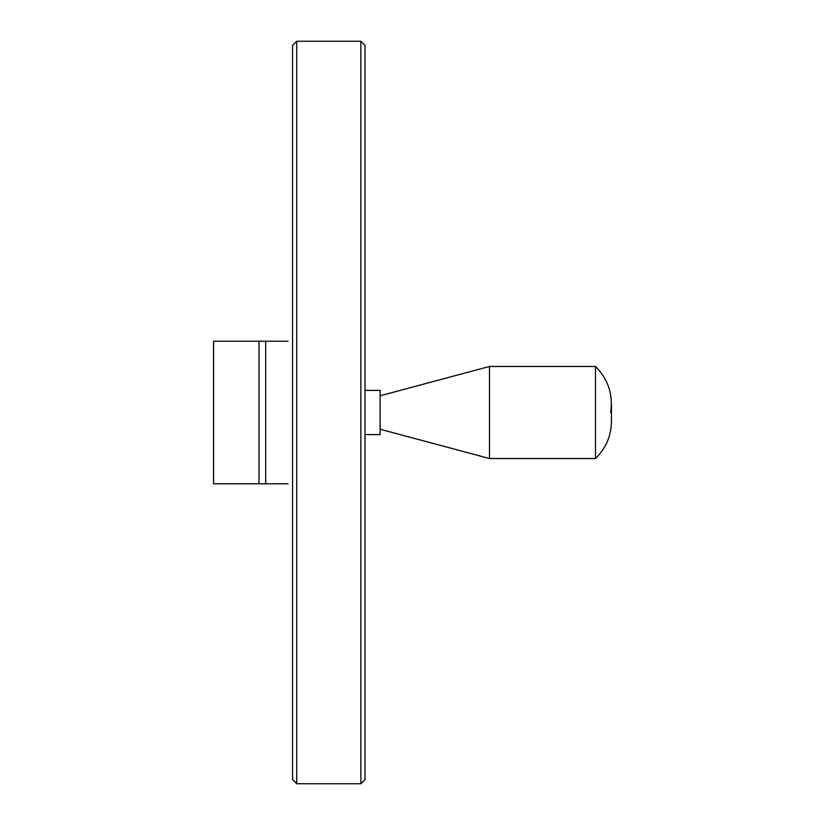 <?xml version="1.0" encoding="UTF-8"?>
<svg xmlns="http://www.w3.org/2000/svg" width="825" height="825" viewBox="0 0 825 825"><rect width="100%" height="100%" fill="white"/><g stroke="black" fill="none" stroke-linecap="round" stroke-linejoin="round"><path stroke-width="1.24" d="M288.069 483.78L213.562 483.78L213.562 341.22L288.069 341.22M292.566 122.296L292.566 702.704M292.566 45.406L292.566 779.594L296.722 783.75L296.722 41.25L292.566 45.406M360.876 41.25L360.876 783.75L365.032 779.594L365.032 45.406L360.876 41.25L296.722 41.25M365.032 390.4L380.119 390.4L380.119 434.6L365.032 434.6M380.119 395.763L489.472 366.465L489.472 458.535L380.119 429.237M610.644 412.5C613.274 394.628 608.221 379.283 595.495 366.465L595.495 458.535L489.472 458.535M595.495 366.465L489.472 366.465M265.691 341.22L265.691 483.78M259.019 341.22L259.019 483.78M360.876 783.75L296.722 783.75M595.495 458.535C605.88 448.387 611.191 436.033 611.438 421.462L611.438 403.538"/></g></svg>
